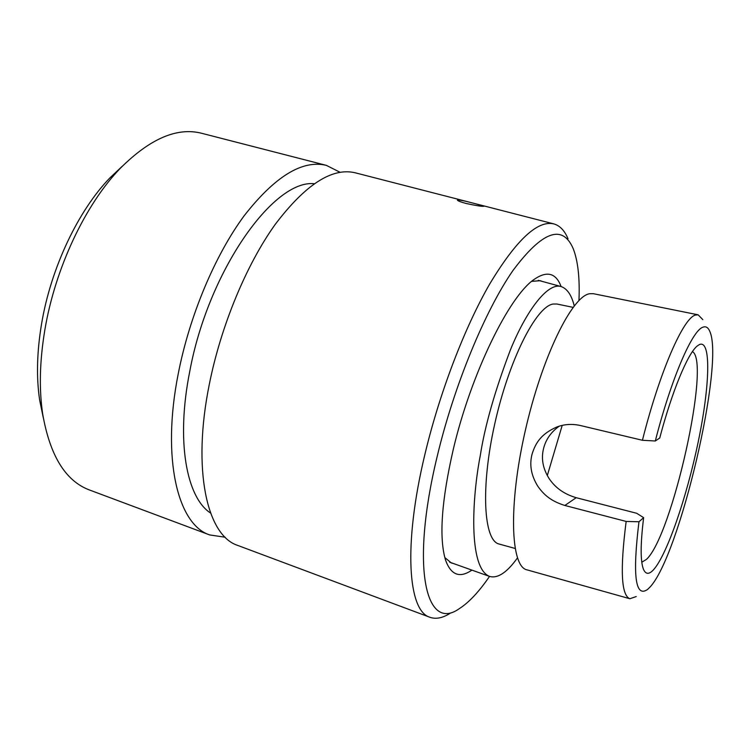 <?xml version="1.0" encoding="UTF-8"?>
<svg xmlns="http://www.w3.org/2000/svg" width="750" height="750" viewBox="0 0 750 750"><rect width="100%" height="100%" fill="white"/><g stroke="black" fill="none" stroke-linecap="round" stroke-linejoin="round"><path stroke-width="1.12" d="M210.581 513.056C186.375 497.512 175.866 440.775 189.731 371.541C208.2 271.097 273.469 179.316 314.194 183.722M578.953 300.506C579.9 277.941 577.941 260.559 573.084 248.344C562.312 223.941 542.297 231.3 513.019 270.431C485.034 310.697 453.975 385.828 437.175 456.478C409.978 568.791 426.159 632.719 459.497 608.513C468.994 602.428 479.006 591.731 489.534 576.403M449.869 613.472C442.406 618.122 435.722 619.378 429.816 617.241C408.066 610.959 403.116 545.363 424.734 455.091C439.266 393.609 464.409 327.9 489.684 284.034C516.178 240.047 537.572 220.003 553.884 223.912C559.903 225.647 564.628 230.606 568.041 238.791M471.909 570.112C459.797 578.409 451.031 575.119 445.603 560.259C438.881 538.144 441.431 501.206 453.263 449.447C471 373.884 509.138 296.1 534.206 279.375C547.013 270.553 555.984 272.953 561.122 286.575M444.797 557.541L451.303 562.941L453.291 563.475M465.947 203.438C460.584 201.966 457.734 200.869 457.406 200.156C458.944 199.697 464.869 200.869 475.191 203.672L484.003 206.213C482.522 206.653 476.503 205.725 465.947 203.438M43.275 417.694L39.647 400.116C36.263 377.222 36.9 351.816 41.569 323.869C50.869 268.069 78.216 210.572 109.931 177.872L122.419 166.116M326.419 165.384L201.853 133.331C177.263 126.928 150.103 138.572 120.356 168.244C85.566 204.103 55.219 267.975 44.878 329.775C39.694 360.731 38.963 388.772 42.666 413.897C49.894 455.456 65.381 480.778 89.147 489.862L209.681 534.938C177.863 524.7 161.297 458.906 178.238 373.772C189.534 315.722 215.034 255.216 244.153 215.784C274.978 176.344 302.4 159.544 326.419 165.384L340.022 172.266M429.816 617.241L237.675 545.4C207.047 535.641 191.859 469.838 209.372 384.037C221.053 325.547 246.534 264.394 275.203 224.419C305.531 184.416 332.25 167.213 355.341 172.828L553.884 223.912M225.188 537.234L209.681 534.938M542.044 281.353L540.319 280.706L531.694 281.353M636.244 596.559L629.859 598.734C621.225 595.359 619.988 569.587 626.156 521.438L638.962 521.766C632.438 575.438 635.297 598.003 647.541 589.472L649.744 587.344C679.35 556.997 724.978 362.634 709.669 331.097C708.084 327.431 705.872 326.119 703.031 327.169C692.316 330.113 671.269 378.469 655.303 441L659.738 438C672.15 390.9 687.834 353.391 697.247 345.984L699.478 344.522C711.441 339.534 709.828 386.278 698.241 441.722C686.784 497.119 666.834 555.431 653.288 570.019C648.984 574.575 645.731 574.378 643.528 569.447C640.331 561.469 640.369 544.209 643.641 517.659L636.694 513.281L576.197 497.7C565.575 494.531 556.434 489.103 549.441 479.081C542.859 468.872 540.928 458.55 543.666 448.097C545.981 439.266 551.156 431.962 559.191 426.206M641.794 562.228L646.434 559.397C672.094 536.128 711.103 361.659 692.438 351.609M655.303 441L642.431 440.278C659.794 371.278 683.494 317.625 695.484 315.056L698.137 314.822L702.834 319.65M642.431 440.278L580.163 425.466C571.809 423.684 563.972 424.228 556.631 427.087C541.556 433.809 535.734 442.312 532.069 454.153C529.266 464.784 531.15 475.425 537.722 486.094C545.212 497.016 553.716 501.919 564.844 505.472L626.156 521.438M515.062 548.438L499.144 544.041C483.647 540.853 480.45 487.547 494.766 423.816C508.913 360.075 536.138 306.478 553.069 304.041L556.884 304.012L573.084 307.359M629.859 598.734L526.903 569.831C510.6 566.634 508.294 505.388 525.122 431.391C541.781 357.375 572.034 295.912 589.753 293.719L593.325 293.691L698.137 314.822M574.228 305.869C571.603 295.172 567.263 288.741 561.178 286.584C547.612 282.103 526.078 311.203 510.375 349.988C494.878 390.853 484.837 426.075 480.262 455.663C472.219 496.856 468.094 567.591 489.394 576.356C497.541 578.803 506.887 572.672 517.425 557.953M638.962 521.766L643.641 517.659M562.2 425.4L547.294 475.584M576.197 497.7L564.844 505.472M109.931 177.872L120.356 168.244M39.647 400.116L42.666 413.897M489.394 576.356L449.616 562.163M561.178 286.584L538.284 280.331"/></g></svg>
